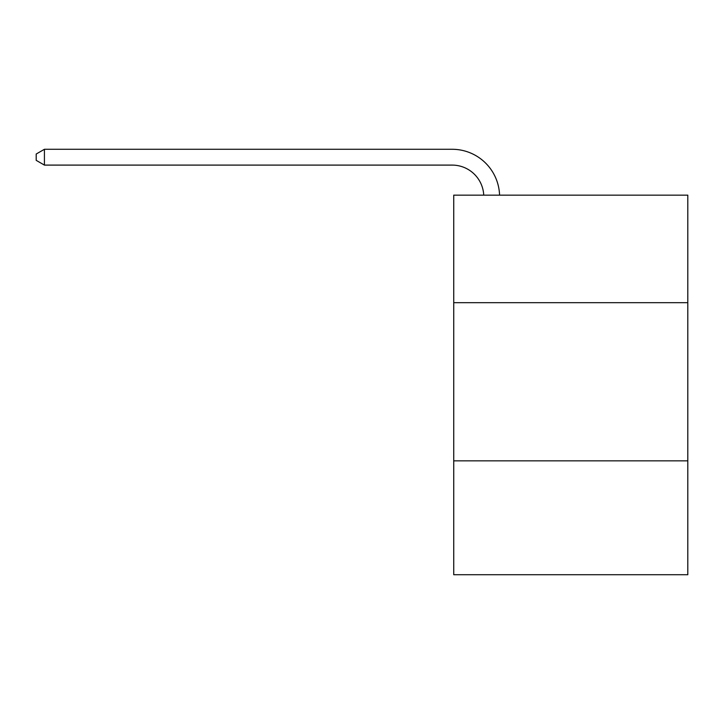 <?xml version="1.0" encoding="UTF-8"?>
<svg xmlns="http://www.w3.org/2000/svg" width="724" height="724" viewBox="0 0 724 724"><rect width="100%" height="100%" fill="white"/><g stroke="black" fill="none" stroke-linecap="round" stroke-linejoin="round"><path stroke-width="1.09" d="M687.8 302.695L687.8 195.145L453.731 195.145L453.731 302.695L687.8 302.695L687.8 574.72L453.731 574.72L453.731 302.695M687.8 460.844L453.731 460.844M483.741 195.145A31.63 31.63 -145.8 0 0 452.147 165.099L44.426 165.099L36.2 160.348L36.2 154.022L44.426 149.28L452.147 149.28A47.449 47.449 34.2 0 1 499.569 195.145M44.426 149.28L44.426 165.099"/></g></svg>
